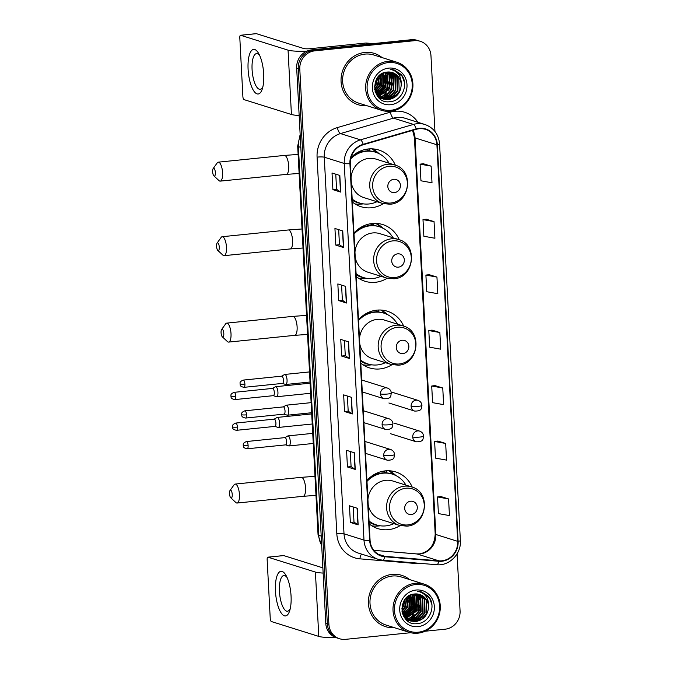 <?xml version="1.0" encoding="UTF-8"?>
<svg xmlns="http://www.w3.org/2000/svg" width="673" height="673" viewBox="0 0 673 673"><rect width="100%" height="100%" fill="white"/><g stroke="black" fill="none" stroke-linecap="round" stroke-linejoin="round"><path stroke-width="1.01" d="M412.221 487.117A29.713 27.66 107.4 0 0 395.699 471.924A29.713 27.66 107.4 0 0 385.259 470.881A29.713 27.66 107.4 0 0 366.928 480.455M369.208 523.914A29.713 27.66 107.4 0 0 377.898 528.625A29.713 27.66 107.4 0 0 388.338 529.668A29.713 27.66 107.4 0 0 400.141 525.596M403.682 326.119A29.713 27.66 107.4 0 0 387.269 311.187A29.713 27.66 107.4 0 0 376.838 310.144A29.713 27.66 107.4 0 0 358.507 319.717M360.787 363.176A29.713 27.66 107.4 0 0 369.477 367.887A29.713 27.66 107.4 0 0 379.917 368.93A29.713 27.66 107.4 0 0 391.964 364.707M399.257 239.739A29.713 27.66 107.4 0 0 382.735 224.555A29.713 27.66 107.4 0 0 372.295 223.503A29.713 27.66 107.4 0 0 353.964 233.085M356.244 276.536A29.713 27.66 107.4 0 0 364.934 281.247A29.713 27.66 107.4 0 0 375.374 282.298A29.713 27.66 107.4 0 0 387.177 278.227M395.345 165.196A29.713 27.66 107.4 0 0 378.823 150.012A29.713 27.66 107.4 0 0 368.383 148.96A29.713 27.66 107.4 0 0 351.003 157.532M352.332 201.993A29.713 27.66 107.4 0 0 361.031 206.704A29.713 27.66 107.4 0 0 371.471 207.755A29.713 27.66 107.4 0 0 383.274 203.683M383.618 471.1A27.189 25.313 -72.6 0 1 386.647 472.909M375.517 310.312A27.189 25.313 -72.6 0 1 378.209 311.944M370.655 223.722A27.189 25.313 -72.6 0 1 373.683 225.531M366.743 149.179A27.189 25.313 -72.6 0 1 369.771 150.988M434.943 131.445L430.972 55.741A16.817 15.656 107.4 0 0 420.272 41.297L417.151 40.321A16.817 15.656 107.4 0 0 411.237 39.724L311.549 49.886A16.817 15.656 107.4 0 0 296.675 68.133L325.774 623.333A16.817 15.656 107.4 0 0 336.483 637.777L338.039 638.265A16.817 15.656 107.4 0 1 327.339 623.829A16.817 15.656 107.4 0 0 338.039 638.265L339.604 638.753A16.817 15.656 107.4 0 0 345.51 639.35L410.639 632.713M420.272 41.297A16.817 15.656 107.4 0 0 414.366 40.7L314.67 50.87L313.105 50.382A16.817 15.656 107.4 0 0 298.24 68.621L327.339 623.829L298.24 68.621A16.817 15.656 107.4 0 1 313.105 50.382L412.801 40.212L313.105 50.382L311.549 49.886M418.707 40.809A16.817 15.656 107.4 0 0 412.801 40.212A16.817 15.656 107.4 0 1 418.707 40.809M405.028 617.452A22.419 20.88 107.4 0 0 406.492 616.056A22.419 20.88 107.4 0 1 405.028 617.452M407.215 615.265A22.419 20.88 107.4 0 0 410.749 609.864A22.419 20.88 107.4 0 1 407.215 615.265M412.97 601.788A22.419 20.88 107.4 0 0 412.776 595.891A22.419 20.88 107.4 0 1 412.97 601.788M412.616 594.982A22.419 20.88 107.4 0 0 412.473 594.343A22.419 20.88 107.4 0 1 412.616 594.982M377.679 95.532A22.419 20.88 107.4 0 0 379.143 94.127A22.419 20.88 107.4 0 1 377.679 95.532M379.866 93.337A22.419 20.88 107.4 0 0 383.4 87.944A22.419 20.88 107.4 0 1 379.866 93.337M385.621 79.86A22.419 20.88 107.4 0 0 385.427 73.971A22.419 20.88 107.4 0 1 385.621 79.86M385.259 73.063A22.419 20.88 107.4 0 0 385.124 72.423A22.419 20.88 107.4 0 1 385.259 73.063M364.867 52.444A26.912 25.052 107.4 0 0 341.261 76.554A26.912 25.052 107.4 0 0 358.204 104.736A26.912 25.052 107.4 0 0 367.021 105.745A26.912 25.052 107.4 0 1 358.204 104.736A26.912 25.052 107.4 0 1 341.261 76.554A26.912 25.052 107.4 0 1 364.867 52.444A26.912 25.052 107.4 0 1 374.314 53.394A26.912 25.052 107.4 0 0 364.867 52.444M392.216 574.363A26.912 25.052 107.4 0 0 368.619 598.474A26.912 25.052 107.4 0 0 385.553 626.664A26.912 25.052 107.4 0 0 394.378 627.665A26.912 25.052 107.4 0 1 385.553 626.664L385.553 626.664A26.912 25.052 107.4 0 1 368.619 598.474A26.912 25.052 107.4 0 1 392.216 574.363A26.912 25.052 107.4 0 1 401.672 575.314A26.912 25.052 107.4 0 0 392.216 574.363M419.186 128.736A17.935 16.699 -72.6 0 1 425.487 129.367A17.935 16.699 -72.6 0 1 436.903 144.771L457.69 541.344A17.935 16.699 -72.6 0 1 438.897 560.836L384.855 556.319A17.935 16.699 -72.6 0 1 381.482 555.654A17.935 16.699 -72.6 0 1 370.066 540.251L350.322 163.632A17.935 16.699 -72.6 0 1 363.285 144.737L416.284 129.3A17.935 16.699 -72.6 0 1 419.186 128.736M419.161 128.291A18.39 17.119 107.4 0 0 416.183 128.871L363.193 144.308A18.39 17.119 107.4 0 0 349.91 163.674L369.645 540.293A18.39 17.119 107.4 0 0 384.805 556.756L438.846 561.274A18.39 17.119 107.4 0 0 458.111 541.302L437.324 144.729A18.39 17.119 107.4 0 0 419.161 128.291M384.502 75.763A22.419 20.88 -72.6 0 1 380.211 91.04M378.218 93.497A22.419 20.88 -72.6 0 1 377.158 94.573M411.851 597.683A22.419 20.88 -72.6 0 1 407.56 612.96M405.575 615.425A22.419 20.88 -72.6 0 1 404.507 616.493M448.571 498.937L437.526 496.943L438.401 513.583L449.446 515.577L448.571 498.937L440.773 496.514M445.669 443.465L434.615 441.48L435.49 458.12L446.536 460.105L445.669 443.465L437.862 441.051M442.758 388.001L431.713 386.016L432.588 402.656L443.633 404.641L442.758 388.001L434.96 385.587M431.132 166.147L420.087 164.153L420.953 180.793L432.007 182.787L431.132 166.147L423.325 163.732M434.043 221.61L422.989 219.617L423.864 236.257L434.909 238.25L434.043 221.61L426.236 219.196M436.945 277.074L425.9 275.089L426.766 291.72L437.82 293.714L436.945 277.074L429.138 274.66M439.856 332.538L428.802 330.552L429.677 347.192L440.722 349.178L439.856 332.538L432.049 330.123M382.129 57.609A26.912 25.052 107.4 0 0 374.314 53.394A26.912 25.052 107.4 0 1 382.129 57.609M409.487 579.529A26.912 25.052 107.4 0 0 401.672 575.314A26.912 25.052 107.4 0 1 409.487 579.529M425.134 631.232L445.206 629.179A16.817 15.656 107.4 0 0 460.071 610.941L457.076 553.829M314.67 50.87A16.817 15.656 107.4 0 0 299.796 69.117L328.895 624.317A16.817 15.656 107.4 0 0 339.604 638.753M355.243 469.418L347.436 466.969L346.561 450.33L354.368 452.778L355.243 469.418A4.484 0.606 -3 0 1 355.033 469.325L354.166 452.719M358.145 524.881L350.339 522.433L349.472 505.793L357.279 508.241L358.145 524.881A4.484 0.606 -3 0 1 357.943 524.789L357.069 508.182M346.519 303.027L338.712 300.579L337.838 283.939L345.644 286.387L346.519 303.027A4.484 0.606 -3 0 1 346.309 302.934L345.442 286.319M343.617 247.563L335.81 245.107L334.935 228.467L342.742 230.923L343.617 247.563A4.484 0.606 -3 0 1 343.407 247.471L342.532 230.856M340.706 192.099L332.899 189.643L332.025 173.003L339.831 175.46L340.706 192.099A4.484 0.606 -3 0 1 340.496 192.007L339.629 175.392M352.332 413.954L344.526 411.506L343.659 394.866L351.457 397.314L352.332 413.954A4.484 0.606 -3 0 1 352.122 413.861L351.256 397.247M349.43 358.49L341.623 356.042L340.748 339.402L348.555 341.85L349.43 358.49A4.484 0.606 -3 0 1 349.22 358.398L348.345 341.783M341.623 356.042L345.274 355.664L349.22 358.398M344.526 411.506L348.185 411.127M347.394 396.035L348.185 411.144L352.122 413.861M332.899 189.643L336.559 189.273L340.496 192.007M335.81 245.107L339.461 244.736M338.67 229.644L339.461 244.753L343.407 247.471M338.712 300.579L342.372 300.2L346.309 302.934M350.339 522.433L353.998 522.063L357.943 524.789M347.436 466.969L351.087 466.599L355.033 469.325M428.802 330.552L432.125 330.115M425.9 275.089L429.214 274.651M422.989 219.617L426.312 219.188M420.087 164.153L423.401 163.724M431.713 386.016L435.036 385.579M434.615 441.48L437.938 441.042M437.526 496.943L440.849 496.506M345.274 355.681L344.483 340.572M342.372 300.217L341.581 285.108M336.559 189.29L335.768 174.181M351.087 466.616L350.296 451.499M353.998 522.08L353.207 506.971M412.726 614.92A26.912 25.052 107.4 0 0 415.191 610.125A26.912 25.052 107.4 0 1 412.726 614.92M416.823 604.455A26.912 25.052 107.4 0 0 417.252 600.476A26.912 25.052 107.4 0 1 416.823 604.455M385.368 92.992A26.912 25.052 107.4 0 0 387.841 88.205A26.912 25.052 107.4 0 1 385.368 92.992M389.474 82.535A26.912 25.052 107.4 0 0 389.903 78.556A26.912 25.052 107.4 0 1 389.474 82.535M248.093 69.252A22.419 7.596 84.2 0 1 251.012 51.241A22.419 7.596 84.2 0 1 258.836 53.781A22.419 7.596 84.2 0 1 263.707 74.156A22.419 7.596 84.2 0 1 262.394 88.659A22.419 7.596 84.2 0 1 254.116 91.435A22.419 7.596 84.2 0 1 248.093 69.252M259.778 55.708A17.935 6.074 -95.8 0 0 256.506 53.613A17.935 6.074 -95.8 0 0 252.081 69.496A17.935 6.074 -95.8 0 0 260.148 89.299A17.935 6.074 -95.8 0 0 262.933 86.59M306.821 51.156A22.419 3.037 177 0 1 288.061 50.155L240.631 35.274A2.801 0.951 -95.8 0 0 240.497 35.257A2.801 0.951 -95.8 0 0 239.807 37.738L242.886 96.533A2.801 0.951 -95.8 0 0 244.005 99.612L291.426 114.494L288.061 50.155M299.157 115.487A22.419 3.037 177 0 1 291.426 114.494M256.102 33.692A2.801 0.951 84.2 0 1 256.236 33.65A2.801 0.951 84.2 0 1 256.379 33.667L303.801 48.549A5.603 0.757 -3 0 0 310.993 48.624L365.86 43.03A2.801 2.608 -72.6 0 1 366.322 43.03L373.204 43.602M390.929 110.263A24.102 22.445 107.4 0 0 412.238 84.117A24.102 22.445 107.4 0 0 388.43 62.564A24.102 22.445 107.4 0 0 367.113 88.718A24.102 22.445 107.4 0 0 390.929 110.263M390.592 111.255A25.229 23.488 107.4 0 0 412.717 88.651A25.229 23.488 107.4 0 0 396.843 62.227A25.229 23.488 107.4 0 0 387.976 61.336A25.229 23.488 107.4 0 0 365.851 83.94A25.229 23.488 107.4 0 0 381.734 110.364A25.229 23.488 107.4 0 0 390.592 111.255M380.085 98.796A25.229 23.488 107.4 0 0 380.699 98.283M381.364 97.686A25.229 23.488 107.4 0 0 382.146 96.937M382.508 96.567A25.229 23.488 107.4 0 0 382.903 96.138M383.425 95.558A25.229 23.488 107.4 0 0 383.997 94.868M384.687 93.976A25.229 23.488 107.4 0 0 388.212 87.431M389.398 83.25A25.229 23.488 107.4 0 0 389.844 76.251M389.76 75.241A25.229 23.488 107.4 0 0 389.583 73.895M389.398 72.886A25.229 23.488 107.4 0 0 389.213 72.045M396.843 62.227L373.818 55.001A25.229 23.488 107.4 0 0 364.951 54.109A25.229 23.488 107.4 0 0 342.826 76.714A25.229 23.488 107.4 0 0 358.709 103.137L381.734 110.364M378.47 96.584L377.864 96.618M378.251 96.407L377.721 96.449M388.338 71.994L391.459 75.435L391.863 89.198L387.168 94.708L379.606 97.24M379.336 97.24L378.537 97.215M388.069 72.003L390.971 75.275L391.375 89.046L386.681 94.557L379.387 97.08M379.118 97.089L378.31 97.08M389.423 72.019L393.411 76.049L393.814 89.812L389.112 95.322L382.491 97.795L380.489 97.829M380.228 97.812L379.454 97.72M379.193 97.686L378.748 97.602M389.154 72.003L392.923 75.889L393.326 89.652L388.624 95.171L382.003 97.644L380.262 97.686M380.001 97.678L379.219 97.602M390.475 72.129L395.362 76.655L395.766 90.418L391.063 95.936L384.443 98.409L381.406 98.334M381.145 98.292L380.388 98.149M380.144 98.09L378.832 97.686M390.214 72.095L394.874 76.503L395.278 90.266L390.576 95.785L383.955 98.258L381.17 98.216M380.918 98.182L380.152 98.048M379.9 97.997L379.16 97.804M379.404 97.879L378.849 97.703M391.493 72.331L397.314 77.269L397.718 91.032L393.015 96.55L386.395 99.024L382.34 98.763M382.096 98.704L378.176 96.988M391.24 72.272L396.826 77.117L397.23 90.88L392.527 96.399L385.907 98.872L382.104 98.662M381.852 98.603L381.111 98.409M381.355 98.494L378.462 97.299M401.226 84.588A14.015 13.048 107.4 0 0 392.309 72.549A14.015 13.048 107.4 0 0 387.379 72.053C369.334 72.751 371.589 104.138 389.549 101.732C402.244 101.539 409.436 83.469 400.999 74.358L394.277 69.992L390.205 69.311C397.827 71.035 401.503 76.125 401.226 84.588C400.729 93.034 396.431 98.048 388.346 99.638L383.307 99.108L376.3 93.757L375.206 91.738M392.241 72.533L398.778 77.732L399.182 91.494L394.479 97.005L387.858 99.486L383.063 99.024M383.307 99.108L376.308 94.313M377.805 77.26L376.249 84.293L374.466 87.078M377.317 77.917L375.761 84.142L374.482 86.27M379.488 75.477L378.201 84.907L374.668 89.509M379.092 75.839L377.713 84.756L374.592 88.979M380.96 74.316L380.152 85.521L375.071 91.301M380.607 74.568L379.665 85.37L374.954 90.889M382.323 73.5L382.104 86.136L375.669 92.697M381.986 73.677L381.616 85.984L375.5 92.378M383.61 72.911L384.056 86.75L376.367 93.867M383.29 73.037L383.568 86.59L376.19 93.589M384.847 72.499L385.604 73.593L386.008 87.355L377.124 94.885M384.544 72.583L385.116 73.441L385.52 87.204L376.93 94.649M386.05 72.221L387.555 74.207L387.959 87.97L377.915 95.776M385.755 72.28L387.068 74.055L387.471 87.818L377.713 95.566M387.227 72.07L389.507 74.821L389.911 88.584L378.739 96.559M386.933 72.095L389.019 74.669L389.423 88.432L378.529 96.374M388.716 68.116A18.499 17.22 107.4 0 0 372.362 88.18A18.499 17.22 107.4 0 0 390.634 104.719A18.499 17.22 107.4 0 0 406.997 84.647A18.499 17.22 107.4 0 0 388.716 68.116M394.353 70.017L402.261 76.318L404.498 82.527M392.939 82.586L390.348 90.805M390.988 81.971L388.397 90.19M389.036 81.357L386.445 89.576M387.084 80.743L384.493 88.962M385.133 80.129L382.542 88.356M381.229 78.909L378.638 87.128M379.278 78.295L376.687 86.514M394.614 95.238L389.701 99.175M392.662 94.632L387.749 98.569M386.975 98.956L385.679 99.503M390.483 72.238L391.131 73.298M391.493 73.988L393.125 79.633M388.767 71.994L389.179 72.684M389.541 73.374L391.173 79.019M386.807 92.79L381.894 96.727M380.952 90.956L376.787 94.464M379 90.342L375.921 93.143M377.048 89.728L375.164 91.604M375.097 89.114L374.676 89.585M212.634 171.758A3.92 1.329 -95.8 0 0 213.896 175.872A3.92 1.329 -95.8 0 0 215.368 172.616A3.92 1.329 -95.8 0 0 213.156 168.587A3.92 1.329 -95.8 0 0 212.634 171.758M213.156 168.587L217.194 162.925A9.531 3.23 84.2 0 1 218.288 162.168A9.531 3.23 84.2 0 1 222.57 172.692A9.531 3.23 84.2 0 1 220.214 181.13A9.531 3.23 84.2 0 1 218.994 180.608L213.896 175.872M394.479 192.604A6.73 6.267 107.4 0 0 400.427 185.311A6.73 6.267 107.4 0 0 393.781 179.296A6.73 6.267 107.4 0 0 387.833 186.598A6.73 6.267 107.4 0 0 394.479 192.604M351.331 182.854A20.182 18.794 107.4 0 0 363.883 197.61L382.592 203.482A20.182 18.794 107.4 0 1 369.889 182.341A20.182 18.794 107.4 0 1 387.589 164.262A20.182 18.794 107.4 0 1 394.681 164.978L375.971 159.106A20.182 18.794 107.4 0 0 368.88 158.391A20.182 18.794 107.4 0 0 351.062 177.68M352.181 199.099A26.626 24.792 107.4 0 0 359.609 203.027A26.626 24.792 107.4 0 0 368.964 203.969A26.626 24.792 107.4 0 0 376.973 201.723M389.061 163.211A26.626 24.792 107.4 0 0 375.559 152.216A26.626 24.792 107.4 0 0 366.205 151.274A26.626 24.792 107.4 0 0 350.675 158.904M375.559 152.216L374.777 151.972A26.626 24.792 107.4 0 0 365.422 151.03A26.626 24.792 107.4 0 0 350.978 157.617M357.38 153.293A21.023 19.576 107.4 0 0 356.093 153.343M369.519 150.971A26.626 24.792 107.4 0 0 366.087 149.297M352.206 199.46A26.626 24.792 107.4 0 0 358.835 202.783L359.609 203.027M363.42 203.877L361.477 204.079A29.149 27.139 -72.6 0 1 361.477 204.079A29.149 27.139 -72.6 0 1 354.999 203.919M371.891 148.834L378.428 153.52M369.881 150.996L369.763 148.859M372.85 149.137A29.149 27.139 -72.6 0 1 377.688 152.426L379.177 153.696M216.546 246.301A3.92 1.329 -95.8 0 0 217.808 250.415A3.92 1.329 -95.8 0 0 219.28 247.159A3.92 1.329 -95.8 0 0 217.059 243.138A3.92 1.329 -95.8 0 0 216.546 246.301M217.059 243.138L221.097 237.468A9.531 3.23 84.2 0 1 222.191 236.711A9.531 3.23 84.2 0 1 226.473 247.235A9.531 3.23 84.2 0 1 224.126 255.673A9.531 3.23 84.2 0 1 222.906 255.16L217.808 250.415M398.382 267.156A6.73 6.267 107.4 0 0 404.33 259.854A6.73 6.267 107.4 0 0 397.684 253.839A6.73 6.267 107.4 0 0 391.736 261.141A6.73 6.267 107.4 0 0 398.382 267.156M355.243 257.397A20.182 18.794 107.4 0 0 367.795 272.153L386.495 278.025A20.182 18.794 107.4 0 1 373.793 256.893A20.182 18.794 107.4 0 1 391.493 238.806A20.182 18.794 107.4 0 1 398.584 239.521L379.875 233.649A20.182 18.794 107.4 0 0 372.792 232.934A20.182 18.794 107.4 0 0 354.965 252.224M356.093 273.642A26.626 24.792 107.4 0 0 363.521 277.57A26.626 24.792 107.4 0 0 372.876 278.513A26.626 24.792 107.4 0 0 380.884 276.267M392.965 237.754A26.626 24.792 107.4 0 0 379.463 226.759A26.626 24.792 107.4 0 0 370.108 225.817A26.626 24.792 107.4 0 0 354.015 234.044M379.463 226.759L378.689 226.515A26.626 24.792 107.4 0 0 369.334 225.573A26.626 24.792 107.4 0 0 354.368 232.639M361.292 227.844A21.023 19.576 107.4 0 0 359.996 227.895M373.422 225.514A26.626 24.792 107.4 0 0 369.99 223.84M356.11 274.004A26.626 24.792 107.4 0 0 362.739 277.326L363.521 277.57M367.332 278.42L365.389 278.622A29.149 27.139 -72.6 0 1 365.389 278.622A29.149 27.139 -72.6 0 1 358.911 278.462M375.795 223.377L382.331 228.063M373.784 225.539L373.675 223.402M376.754 223.68A29.149 27.139 -72.6 0 1 381.599 226.969L383.08 228.24M221.072 332.714A3.92 1.329 -95.8 0 0 222.334 336.837A3.92 1.329 -95.8 0 0 223.806 333.572A3.92 1.329 -95.8 0 0 221.594 329.551A3.92 1.329 -95.8 0 0 221.072 332.714M221.594 329.551L225.623 323.881A9.531 3.23 84.2 0 1 226.717 323.124A9.531 3.23 84.2 0 1 231.007 333.648A9.531 3.23 84.2 0 1 228.652 342.086A9.531 3.23 84.2 0 1 227.432 341.573L222.334 336.837M402.908 353.569A6.73 6.267 107.4 0 0 408.856 346.267A6.73 6.267 107.4 0 0 402.21 340.252A6.73 6.267 107.4 0 0 396.262 347.554A6.73 6.267 107.4 0 0 402.908 353.569M359.769 343.81A20.182 18.794 107.4 0 0 372.32 358.566L391.03 364.438A20.182 18.794 107.4 0 1 378.327 343.306A20.182 18.794 107.4 0 1 396.027 325.219A20.182 18.794 107.4 0 1 403.11 325.934L384.409 320.062A20.182 18.794 107.4 0 0 377.317 319.347A20.182 18.794 107.4 0 0 359.5 338.637M360.619 360.055A26.626 24.792 107.4 0 0 368.047 363.984A26.626 24.792 107.4 0 0 377.402 364.926A26.626 24.792 107.4 0 0 385.41 362.68M397.499 324.167A26.626 24.792 107.4 0 0 383.997 313.172A26.626 24.792 107.4 0 0 374.642 312.238A26.626 24.792 107.4 0 0 358.541 320.457M383.997 313.172L383.215 312.928A26.626 24.792 107.4 0 0 373.86 311.986A26.626 24.792 107.4 0 0 360.955 317.269M365.818 314.257A21.023 19.576 107.4 0 0 364.926 314.283M377.957 311.927A26.626 24.792 107.4 0 0 374.903 310.404M360.635 360.417A26.626 24.792 107.4 0 0 367.265 363.74L368.047 363.984M369.923 365.035A29.149 27.139 -72.6 0 1 369.914 365.035A29.149 27.139 -72.6 0 1 362.991 364.8M381.154 310.06L386.866 314.476M378.31 311.961L378.209 310.034M381.288 310.102A29.149 27.139 -72.6 0 1 386.125 313.382L387.606 314.653M229.51 493.671A3.92 1.329 -95.8 0 0 230.772 497.793A3.92 1.329 -95.8 0 0 232.244 494.529A3.92 1.329 -95.8 0 0 230.023 490.508A3.92 1.329 -95.8 0 0 229.51 493.671M230.023 490.508L234.061 484.838A9.531 3.23 84.2 0 1 235.155 484.08A9.531 3.23 84.2 0 1 239.437 494.605A9.531 3.23 84.2 0 1 237.089 503.042A9.531 3.23 84.2 0 1 235.87 502.529L230.772 497.793M411.346 514.525A6.73 6.267 107.4 0 0 417.294 507.223A6.73 6.267 107.4 0 0 410.648 501.217A6.73 6.267 107.4 0 0 404.7 508.51A6.73 6.267 107.4 0 0 411.346 514.525M368.207 504.767A20.182 18.794 107.4 0 0 380.758 519.531L399.459 525.403A20.182 18.794 107.4 0 1 386.756 504.262A20.182 18.794 107.4 0 1 404.456 486.175A20.182 18.794 107.4 0 1 411.548 486.89L392.839 481.018A20.182 18.794 107.4 0 0 385.755 480.303A20.182 18.794 107.4 0 0 367.929 499.602M369.056 521.02A26.626 24.792 107.4 0 0 376.485 524.94A26.626 24.792 107.4 0 0 385.839 525.882A26.626 24.792 107.4 0 0 393.848 523.636M405.928 485.124A26.626 24.792 107.4 0 0 392.435 474.137A26.626 24.792 107.4 0 0 383.08 473.195A26.626 24.792 107.4 0 0 366.978 481.414M392.435 474.137L391.652 473.885A26.626 24.792 107.4 0 0 382.298 472.951A26.626 24.792 107.4 0 0 367.332 480.009M374.255 475.214A21.023 19.576 107.4 0 0 372.96 475.264M386.395 472.883A26.626 24.792 107.4 0 0 382.954 471.209M369.073 521.373A26.626 24.792 107.4 0 0 375.702 524.696L376.485 524.94M380.295 525.798L378.352 525.992A29.149 27.139 -72.6 0 1 378.352 525.992A29.149 27.139 -72.6 0 1 371.875 525.832M388.758 470.755L395.295 475.432M386.748 472.917L386.639 470.772M389.717 471.058A29.149 27.139 -72.6 0 1 394.563 474.339L396.044 475.609M273.314 395.665L276.435 396.7A5.048 1.708 -95.8 0 0 276.452 396.708A5.048 1.708 -95.8 0 0 276.435 396.7A5.048 1.708 -95.8 0 0 276.696 396.734A5.048 1.708 -95.8 0 0 277.941 392.266A5.048 1.708 -95.8 0 0 275.922 386.723A5.048 1.708 -95.8 0 0 275.678 386.697A5.048 1.708 -95.8 0 0 275.425 386.773L272.573 388.422M273.23 395.64A3.643 1.237 -95.8 0 0 273.406 395.657A3.643 1.237 -95.8 0 0 274.306 392.435A3.643 1.237 -95.8 0 0 272.851 388.43A3.643 1.237 -95.8 0 0 272.666 388.405L234.154 392.334C229.459 394.311 231.411 395.665 230.889 396.153A3.643 0.496 177 0 0 231.117 396.313A3.643 0.496 -3 0 0 235.794 396.355A3.643 1.237 -95.8 0 0 234.154 392.334M274.929 426.396L278.05 427.431A5.048 1.708 -95.8 0 0 278.05 427.431A5.048 1.708 -95.8 0 0 278.058 427.431A5.048 1.708 -95.8 0 0 278.311 427.456A5.048 1.708 -95.8 0 0 279.556 422.989A5.048 1.708 -95.8 0 0 277.537 417.445A5.048 1.708 -95.8 0 0 277.284 417.42A5.048 1.708 -95.8 0 0 277.032 417.504L274.189 419.144M274.836 426.362A3.643 1.237 -95.8 0 0 275.021 426.388A3.643 1.237 -95.8 0 0 275.913 423.157A3.643 1.237 -95.8 0 0 274.458 419.153A3.643 1.237 -95.8 0 0 274.281 419.136L235.769 423.065C231.075 425.042 233.018 426.388 232.496 426.875A3.643 0.496 177 0 0 232.723 427.035A3.643 0.496 -3 0 0 237.401 427.086A3.643 1.237 -95.8 0 0 235.769 423.065M285.537 384.443A5.048 1.708 -95.8 0 0 285.545 384.451A5.048 1.708 -95.8 0 0 285.806 384.476A5.048 1.708 -95.8 0 0 287.026 379.648A5.048 1.708 -95.8 0 0 285.032 374.466A5.048 1.708 -95.8 0 0 284.78 374.44A5.048 1.708 -95.8 0 0 284.536 374.524L281.684 376.165M282.332 383.383A3.643 1.237 -95.8 0 0 282.517 383.408A3.643 1.237 -95.8 0 0 283.417 380.178A3.643 1.237 -95.8 0 0 281.953 376.173A3.643 1.237 -95.8 0 0 281.777 376.157L243.264 380.085C238.57 382.062 240.522 383.408 239.992 383.896A3.643 0.496 177 0 0 240.219 384.056A3.643 0.496 -3 0 0 244.905 384.106A3.643 1.237 -95.8 0 0 243.264 380.085M285.545 384.451A5.048 1.708 -95.8 0 0 285.554 384.451L282.424 383.417M284.031 414.139L287.152 415.174A5.048 1.708 -95.8 0 0 287.152 415.174A5.048 1.708 -95.8 0 0 287.169 415.182A5.048 1.708 -95.8 0 0 287.413 415.207A5.048 1.708 -95.8 0 0 288.641 410.379A5.048 1.708 -95.8 0 0 286.648 405.196A5.048 1.708 -95.8 0 0 286.395 405.171A5.048 1.708 -95.8 0 0 286.143 405.255L283.291 406.896M283.947 414.114A3.643 1.237 -95.8 0 0 284.124 414.131A3.643 1.237 -95.8 0 0 285.024 410.909A3.643 1.237 -95.8 0 0 283.569 406.904A3.643 1.237 -95.8 0 0 283.383 406.887L244.871 410.808C240.177 412.793 242.129 414.139 241.607 414.627A3.643 0.496 177 0 0 241.834 414.787A3.643 0.496 -3 0 0 246.511 414.837A3.643 1.237 -95.8 0 0 244.871 410.808M285.646 444.87L288.767 445.905A5.048 1.708 -95.8 0 0 288.776 445.905A5.048 1.708 -95.8 0 0 288.767 445.905A5.048 1.708 -95.8 0 0 289.028 445.938A5.048 1.708 -95.8 0 0 290.248 441.101A5.048 1.708 -95.8 0 0 288.254 435.927A5.048 1.708 -95.8 0 0 288.002 435.894A5.048 1.708 -95.8 0 0 287.758 435.978L284.906 437.618M285.554 444.845A3.643 1.237 -95.8 0 0 285.739 444.861A3.643 1.237 -95.8 0 0 286.639 441.631A3.643 1.237 -95.8 0 0 285.175 437.635A3.643 1.237 -95.8 0 0 284.999 437.61L246.486 441.538C241.792 443.515 243.735 444.861 243.214 445.358A3.643 0.496 177 0 0 243.441 445.509A3.643 0.496 -3 0 0 248.118 445.56A3.643 1.237 -95.8 0 0 246.486 441.538M275.45 591.172A22.419 7.596 84.2 0 1 278.361 573.16A22.419 7.596 84.2 0 1 286.193 575.709A22.419 7.596 84.2 0 1 291.064 596.076A22.419 7.596 84.2 0 1 289.743 610.579A22.419 7.596 84.2 0 1 281.465 613.355A22.419 7.596 84.2 0 1 275.45 591.172M287.135 577.627A17.935 6.074 -95.8 0 0 283.863 575.533A17.935 6.074 -95.8 0 0 279.438 591.416A17.935 6.074 -95.8 0 0 287.497 611.227A17.935 6.074 -95.8 0 0 290.282 608.51M323.141 573.068A22.419 3.037 177 0 1 315.41 572.075L267.989 557.194A2.801 0.951 -95.8 0 0 267.846 557.177A2.801 0.951 -95.8 0 0 267.156 559.658L270.235 618.453A2.801 0.951 -95.8 0 0 271.362 621.532L318.783 636.414L315.41 572.075M335.625 637.482A22.419 3.037 177 0 1 318.783 636.414M283.459 555.612A2.801 0.951 84.2 0 1 283.585 555.57A2.801 0.951 84.2 0 1 283.728 555.587L322.863 567.869M418.278 632.191A24.102 22.445 107.4 0 0 439.595 606.037A24.102 22.445 107.4 0 0 415.779 584.492A24.102 22.445 107.4 0 0 394.471 610.638A24.102 22.445 107.4 0 0 418.278 632.191M417.95 633.175A25.229 23.488 107.4 0 0 440.075 610.571A25.229 23.488 107.4 0 0 424.192 584.147A25.229 23.488 107.4 0 0 415.334 583.255A25.229 23.488 107.4 0 0 393.209 605.86A25.229 23.488 107.4 0 0 409.083 632.284A25.229 23.488 107.4 0 0 417.95 633.175M407.434 620.716A25.229 23.488 107.4 0 0 408.048 620.203A25.229 23.488 107.4 0 0 408.116 620.144M408.721 619.614A25.229 23.488 107.4 0 0 409.504 618.857M409.857 618.487A25.229 23.488 107.4 0 0 410.261 618.058M410.782 617.478A25.229 23.488 107.4 0 0 411.354 616.788M412.036 615.896A25.229 23.488 107.4 0 0 415.561 609.359M416.747 605.17A25.229 23.488 107.4 0 0 417.201 598.171M417.109 597.17A25.229 23.488 107.4 0 0 416.932 595.815M416.747 594.806A25.229 23.488 107.4 0 0 416.562 593.965M424.192 584.147L401.167 576.921A25.229 23.488 107.4 0 0 392.309 576.029A25.229 23.488 107.4 0 0 370.184 598.634A25.229 23.488 107.4 0 0 386.058 625.057L409.083 632.284M405.819 618.504L405.213 618.546M405.609 618.327L405.079 618.369M415.695 593.923L418.816 597.355L419.212 611.118L414.518 616.636L406.955 619.16M406.685 619.16L405.895 619.143M415.418 593.931L418.328 597.203L418.724 610.966L414.03 616.476L406.736 619M406.467 619.009L405.668 619M416.772 593.939L420.768 597.969L421.163 611.732L416.469 617.242L409.849 619.724L407.846 619.749M407.577 619.732L406.803 619.648M406.551 619.606L406.097 619.522M416.503 593.923L420.28 597.817L420.675 611.58L415.981 617.091L409.361 619.564L407.619 619.614M407.358 619.597L406.576 619.53M417.824 594.049L422.72 598.583L423.115 612.346L418.421 617.856L411.8 620.329L408.755 620.254M408.503 620.22L407.745 620.069M407.493 620.01L406.753 619.799M417.563 594.015L422.232 598.423L422.627 612.194L417.933 617.705L411.312 620.178L408.528 620.136M408.267 620.102L407.51 619.968M407.258 619.917L406.517 619.724M418.85 594.251L424.671 599.189L425.067 612.96L420.373 618.47L413.744 620.943L409.697 620.683M409.445 620.624L405.533 618.908M418.598 594.192L424.183 599.037L424.579 612.8L419.885 618.319L413.256 620.792L409.462 620.582M409.209 620.531L408.469 620.338M408.704 620.413L405.811 619.227M428.575 606.508A14.015 13.048 107.4 0 0 419.658 594.478A14.015 13.048 107.4 0 0 414.736 593.981C396.683 594.671 398.938 626.058 416.898 623.661C429.601 623.459 436.785 605.397 428.356 596.286L421.626 591.912L417.554 591.239C425.176 592.955 428.852 598.045 428.575 606.508C428.078 614.954 423.788 619.976 415.695 621.558L410.656 621.028L403.649 615.686L402.555 613.658M419.599 594.452L426.135 599.651L426.531 613.414L421.836 618.933L415.207 621.406L410.412 620.952M410.656 621.028L403.657 616.241M405.163 599.18L403.607 606.222L401.815 609.006M404.675 599.836L403.119 606.062L401.831 608.19M406.845 597.397L405.558 606.827L402.017 611.429M406.45 597.759L405.07 606.676L401.941 610.907M408.309 596.236L407.51 607.441L402.42 613.221M407.956 596.488L407.022 607.29L402.311 612.809M409.672 595.42L409.453 608.056L403.018 614.617M409.344 595.605L408.965 607.904L402.858 614.298M410.967 594.831L411.405 608.67L403.724 615.795M410.648 594.966L410.917 608.518L403.539 615.517M412.204 594.419L412.961 595.521L413.357 609.284L404.473 616.813M411.901 594.511L412.473 595.361L412.869 609.124L404.28 616.569M413.407 594.141L414.913 596.127L415.308 609.889L405.264 617.705M413.104 594.2L414.425 595.975L414.82 609.738L405.062 617.486M414.576 593.99L416.865 596.741L417.26 610.504L406.097 618.479M414.282 594.015L416.377 596.589L416.772 610.352L405.886 618.294M416.074 590.036A18.499 17.22 107.4 0 0 399.72 610.108A18.499 17.22 107.4 0 0 417.992 626.639A18.499 17.22 107.4 0 0 434.346 606.575A18.499 17.22 107.4 0 0 416.074 590.036M421.702 591.937L429.61 598.247L431.847 604.447M420.289 604.505L417.706 612.724M418.337 603.891L415.754 612.11M416.385 603.277L413.802 611.496M414.433 602.672L411.851 610.891M412.482 602.057L409.899 610.276M408.578 600.829L405.996 609.048M406.627 600.215L404.044 608.434M421.963 617.166L417.058 621.103M420.019 616.552L415.106 620.489M414.332 620.876L413.037 621.423M417.832 594.158L418.48 595.218M418.85 595.916L420.474 601.553M416.124 593.914L416.528 594.604M416.898 595.302L418.522 600.939M414.164 614.718L409.251 618.647M408.309 612.876L404.145 616.384M406.357 612.262L403.27 615.063M404.406 611.648L402.513 613.524M402.454 611.042L402.033 611.505M296.675 68.133L299.796 69.117M411.237 39.724L414.366 40.7M325.774 623.333L328.895 624.317M300.242 136.114A22.419 20.88 107.4 0 0 298.383 146.638L300.831 147.412M321.719 546.022L318.051 534.825L297.685 146.159A11.214 1.523 -3 0 0 298.383 146.638L318.758 535.304L321.198 536.078M318.051 534.825A11.214 1.523 -3 0 0 318.758 535.304A22.419 20.88 107.4 0 0 321.686 545.349M438.897 560.836L417.041 553.972A17.935 16.699 107.4 0 0 419.969 553.946A17.935 16.699 107.4 0 0 435.826 534.488L415.048 137.915A17.935 16.699 107.4 0 0 412.928 130.276M416.755 553.913L373.793 550.329L417.041 553.972A10.087 3.601 -85.2 0 0 416.755 553.913L419.472 553.887C429.273 551.995 434.514 545.382 435.195 534.051A10.087 1.371 -3 0 0 435.826 534.488L457.69 541.344M436.903 144.771L415.048 137.915A10.087 1.371 -3 0 1 414.417 137.477L412.591 130.377M419.111 563.251A28.03 26.096 -72.6 0 1 418.539 563.318A28.03 26.096 -72.6 0 1 413.962 563.36L359.92 558.842A28.03 26.096 -72.6 0 1 336.811 533.739L317.076 157.12A28.03 26.096 -72.6 0 1 337.324 127.601L390.315 112.164A28.03 26.096 -72.6 0 1 417.958 122.309M317.076 157.12A5.603 0.757 -3 0 1 324.268 157.196L344.256 163.472A22.419 20.88 -72.6 0 1 360.45 139.849L413.449 124.421A22.419 20.88 -72.6 0 1 417.075 123.714A22.419 20.88 -72.6 0 1 424.957 124.505L404.969 118.229A22.419 20.88 107.4 0 0 397.095 117.439A22.419 20.88 107.4 0 0 393.469 118.145L340.471 133.582A22.419 20.88 107.4 0 0 324.268 157.196L344.012 533.815A22.419 20.88 107.4 0 0 358.28 553.071L378.268 559.347A22.419 20.88 -72.6 0 1 363.992 540.091L344.256 163.472A5.603 0.757 -3 0 0 349.91 163.674M416.183 128.871A5.603 1.741 73.8 0 0 413.449 124.421L393.469 118.145A5.603 1.741 -106.2 0 1 390.315 112.164M369.645 540.293A5.603 0.757 177 0 1 363.992 540.091L344.012 533.815A5.603 0.757 -3 0 0 336.811 533.739M382.483 560.172A22.419 20.88 -72.6 0 1 378.268 559.347L382.643 560.205A5.603 2.002 94.8 0 1 382.483 560.172M384.805 556.756A5.603 2.002 94.8 0 1 382.643 560.205L436.684 564.723A5.603 2.002 94.8 0 1 436.525 564.689M337.324 127.601A5.603 1.741 -106.2 0 0 340.471 133.582L360.45 139.849A5.603 1.741 73.8 0 1 363.193 144.308M438.846 561.274A5.603 2.002 94.8 0 1 436.684 564.723C449.337 566.195 461.459 553.761 460.366 540.57L439.578 143.997A5.603 0.757 177 0 1 437.324 144.729M458.111 541.302A5.603 0.757 -3 0 0 460.366 540.57M361.653 554.131A5.603 2.002 -85.2 0 0 359.92 558.842M414.03 562.83A5.603 2.002 -85.2 0 0 413.962 563.36M384.855 556.319L378.335 554.266M369.031 44.031L365.86 43.03M256.379 33.667L240.631 35.274M366.322 43.03L369.393 43.989M377.561 95.398A22.419 20.88 107.4 0 0 378.689 94.329M379.362 93.623A22.419 20.88 107.4 0 0 382.5 89.24M385.511 78.354A22.419 20.88 107.4 0 0 385.166 73.517M378.706 95.314A22.983 21.401 107.4 0 0 380.514 93.396M381.372 92.31A22.983 21.401 107.4 0 0 386.151 75.527M386.008 74.308A22.983 21.401 107.4 0 0 385.637 72.297M299.115 173.457L286.328 174.391A9.531 3.23 -95.8 0 0 288.683 165.945A9.531 3.23 -95.8 0 0 284.393 155.429L218.288 162.168M390.979 203.002A18.541 17.262 107.4 0 0 407.367 182.888A18.541 17.262 107.4 0 0 389.053 166.315A18.541 17.262 107.4 0 0 372.665 186.429A18.541 17.262 107.4 0 0 390.979 203.002M352.248 200.268A26.878 25.027 107.4 0 0 360.972 203.406M303.018 248.009L290.24 248.934A9.531 3.23 -95.8 0 0 292.587 240.488A9.531 3.23 -95.8 0 0 288.305 229.973L222.191 236.711M394.883 277.545A18.541 17.262 107.4 0 0 411.27 257.439A18.541 17.262 107.4 0 0 392.965 240.867A18.541 17.262 107.4 0 0 376.569 260.973A18.541 17.262 107.4 0 0 394.883 277.545M356.152 274.811A26.878 25.027 107.4 0 0 364.884 277.957M307.553 334.422L294.766 335.347A9.531 3.23 -95.8 0 0 297.113 326.91A9.531 3.23 -95.8 0 0 292.831 316.386L226.717 323.124M399.409 363.958A18.541 17.262 107.4 0 0 415.805 343.853A18.541 17.262 107.4 0 0 397.491 327.28A18.541 17.262 107.4 0 0 381.095 347.386A18.541 17.262 107.4 0 0 399.409 363.958M360.678 361.224A26.878 25.027 107.4 0 0 369.41 364.371M315.982 495.378L303.203 496.304A9.531 3.23 -95.8 0 0 305.55 487.866A9.531 3.23 -95.8 0 0 301.268 477.342L235.155 484.08M407.846 524.923A18.541 17.262 107.4 0 0 424.242 504.809A18.541 17.262 107.4 0 0 405.928 488.236A18.541 17.262 107.4 0 0 389.532 508.351A18.541 17.262 107.4 0 0 407.846 524.923M369.115 522.189A26.878 25.027 107.4 0 0 377.847 525.327M392.266 392.292L418.026 400.376A5.603 5.216 107.4 0 0 411.102 406.256A5.603 0.757 -3 0 0 418.303 406.341A5.603 0.757 177 0 0 421.946 405.432C421.088 407.468 422.972 411.178 414.669 411.077A5.603 5.216 107.4 0 1 411.102 406.256M273.406 395.657L234.894 399.585A3.643 1.237 -95.8 0 0 235.794 396.355M393.882 423.023L419.641 431.107A5.603 5.216 107.4 0 0 412.717 436.987A5.603 0.757 -3 0 0 419.91 437.063A5.603 0.757 177 0 0 423.561 436.163C422.694 438.199 424.579 441.909 416.284 441.799A5.603 5.216 107.4 0 1 412.717 436.987M275.021 426.388L236.501 430.316A3.643 1.237 -95.8 0 0 237.401 427.086M361.662 379.967L387.421 388.052A5.603 5.216 107.4 0 0 380.497 393.932A5.603 0.757 -3 0 0 387.69 394.016A5.603 0.757 177 0 0 391.341 393.108C390.475 395.144 392.359 398.853 384.064 398.752A5.603 5.216 107.4 0 1 380.497 393.932M282.517 383.408L244.005 387.337A3.643 1.237 -95.8 0 0 244.905 384.106M363.277 410.698L389.028 418.783A5.603 5.216 107.4 0 0 382.104 424.663A5.603 0.757 -3 0 0 389.305 424.739A5.603 0.757 177 0 0 392.948 423.839C392.09 425.874 393.974 429.584 385.671 429.475A5.603 5.216 107.4 0 1 382.104 424.663M284.124 414.131L245.611 418.059A3.643 1.237 -95.8 0 0 246.511 414.837M364.884 441.421L390.643 449.505A5.603 5.216 107.4 0 0 383.719 455.394A5.603 0.757 -3 0 0 390.912 455.47A5.603 0.757 177 0 0 394.563 454.561C393.697 456.597 395.581 460.307 387.286 460.206A5.603 5.216 107.4 0 1 383.719 455.394M285.739 444.861L247.227 448.79A3.643 1.237 -95.8 0 0 248.118 445.56M283.728 555.587L267.989 557.194M404.91 617.326A22.419 20.88 107.4 0 0 406.046 616.258M406.719 615.543A22.419 20.88 107.4 0 0 409.857 611.16M412.869 600.282A22.419 20.88 107.4 0 0 412.515 595.437M406.063 617.234A22.983 21.401 107.4 0 0 407.863 615.315M408.73 614.23A22.983 21.401 107.4 0 0 413.508 597.447M413.365 596.228A22.983 21.401 107.4 0 0 412.995 594.225M297.685 146.159L300.158 134.482M439.578 143.997C438.628 134.263 433.757 127.769 424.957 124.505M435.195 534.051L414.417 137.477M240.497 35.257L256.236 33.65M298.114 154.428L284.393 155.429M286.328 174.391L220.214 181.13M394.681 164.978C414.433 169.916 410.37 203.355 389.961 204.222L382.592 203.482M302.026 228.971L288.305 229.973M290.24 248.934L224.126 255.673M398.584 239.521C418.345 244.467 414.282 277.899 393.865 278.773L386.495 278.025M306.551 315.385L292.831 316.386M294.766 335.347L228.652 342.086M403.11 325.934C422.871 330.88 418.808 364.312 398.399 365.187L391.03 364.438M371.858 364.833L369.914 365.035M314.989 476.341L301.268 477.342M303.203 496.304L237.089 503.042M411.548 486.89C431.309 491.837 427.246 525.268 406.829 526.143L399.459 525.403M418.026 400.376C420.432 401.31 421.735 402.992 421.946 405.432M310.632 393.268L276.696 396.734M388.91 402.992L414.669 411.077M310.11 383.181L275.678 386.697M234.894 399.585C229.821 398.559 231.487 396.809 230.889 396.153M419.641 431.107C422.038 432.032 423.342 433.715 423.561 436.163M312.247 423.998L278.311 427.456M390.525 433.715L416.284 441.799M311.717 413.912L277.284 417.42M236.501 430.316C231.428 429.281 233.094 427.54 232.496 426.875M387.421 388.052C389.818 388.986 391.122 390.668 391.341 393.108M310.043 382.012L285.806 384.476M309.513 371.917L284.78 374.44M244.005 387.337C238.932 386.302 240.589 384.561 239.992 383.896M362.293 391.913L384.064 398.752M389.028 418.783C391.425 419.708 392.738 421.391 392.948 423.839M311.658 412.734L287.413 415.207M311.128 402.647L286.395 405.171M245.611 418.059C240.539 417.033 242.204 415.291 241.607 414.627M363.9 422.644L385.671 429.475M390.643 449.505C393.04 450.439 394.344 452.121 394.563 454.561M313.265 443.465L289.028 445.938M312.735 433.37L288.002 435.894M247.227 448.79C242.154 447.755 243.811 446.014 243.214 445.358M365.506 453.366L387.286 460.206M267.846 557.177L283.585 555.57"/></g></svg>

